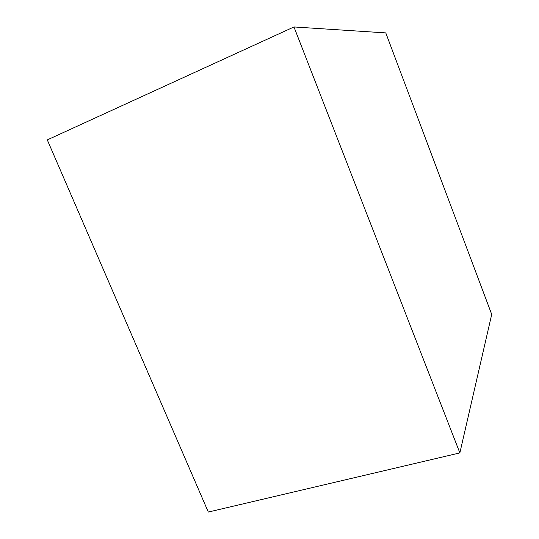 <?xml version="1.0" encoding="UTF-8"?>
<svg xmlns="http://www.w3.org/2000/svg" width="539" height="539" viewBox="0 0 539 539"><rect width="100%" height="100%" fill="white"/><g stroke="black" fill="none" stroke-linecap="round" stroke-linejoin="round"><path stroke-width="0.81" d="M293.971 26.95L385.783 32.899L491.716 314.399L459.861 452.908L293.971 26.95L47.284 139.897L208.31 512.05L459.861 452.908"/></g></svg>

